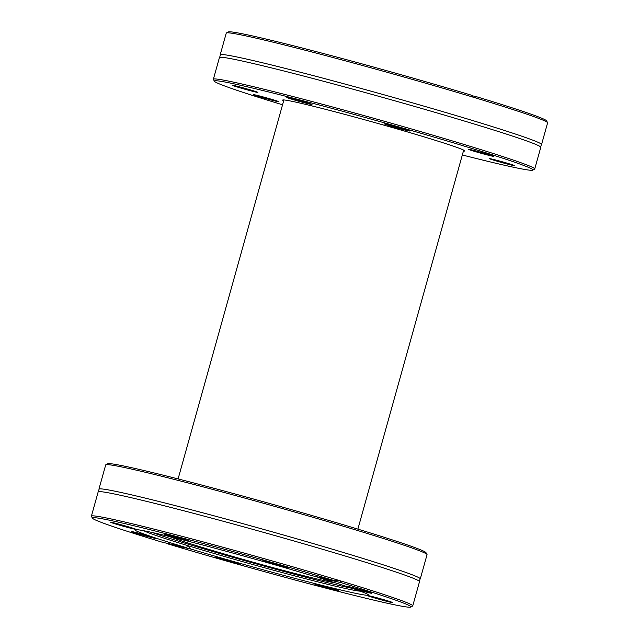 <?xml version="1.0" encoding="UTF-8"?>
<svg xmlns="http://www.w3.org/2000/svg" width="639" height="639" viewBox="0 0 639 639"><rect width="100%" height="100%" fill="white"/><g stroke="black" fill="none" stroke-linecap="round" stroke-linejoin="round"><path stroke-width="0.96" d="M463.419 151.092A94.508 3.131 -164.4 0 0 464.665 150.82A94.508 3.131 -164.4 0 0 448.53 144.55A94.508 3.131 -164.4 0 0 348.383 115.347A94.508 3.131 -164.4 0 0 282.71 100.019A94.508 3.131 -164.4 0 0 283.636 100.898M282.55 104.78A165.349 5.479 15.6 0 1 214.44 81.257A165.349 5.479 15.6 0 1 324.388 106.37A165.349 5.479 15.6 0 1 504.65 158.815A165.349 5.479 15.6 0 1 532.782 170.142A165.349 5.479 15.6 0 1 462.332 154.981M259.138 95.866A13.084 0.431 -164.4 0 0 253.715 94.708A13.084 0.431 -164.4 0 0 266.191 98.654A13.084 0.431 -164.4 0 0 278.908 101.737A13.084 0.431 -164.4 0 0 272.022 99.428A13.084 0.431 -164.4 0 0 259.138 95.866M488.18 155.173A13.084 0.431 -164.4 0 0 493.612 156.307A13.084 0.431 -164.4 0 0 481.127 152.386A13.084 0.431 -164.4 0 0 468.427 149.278A13.084 0.431 -164.4 0 0 474.929 151.507A13.084 0.431 -164.4 0 0 488.18 155.173M309.771 103.614A13.084 0.431 -164.4 0 0 295.913 99.572A13.084 0.431 -164.4 0 0 286.823 97.447A13.084 0.431 -164.4 0 0 299.292 101.393A13.084 0.431 -164.4 0 0 312.008 104.484A13.084 0.431 -164.4 0 0 309.771 103.614M409.463 130.995A13.084 0.431 -164.4 0 0 409.663 130.963A13.084 0.431 -164.4 0 0 397.186 127.041A13.084 0.431 -164.4 0 0 384.478 123.934A13.084 0.431 -164.4 0 0 395.669 127.52A13.084 0.431 -164.4 0 0 409.463 130.995M499.81 161.979A13.084 0.431 -164.4 0 0 514.667 165.669A13.084 0.431 -164.4 0 0 502.19 161.755A13.084 0.431 -164.4 0 0 489.482 158.64A13.084 0.431 -164.4 0 0 499.81 161.979M247.509 89.061A13.084 0.431 -164.4 0 0 232.66 85.346A13.084 0.431 -164.4 0 0 245.128 89.292A13.084 0.431 -164.4 0 0 257.844 92.375A13.084 0.431 -164.4 0 0 247.509 89.061M532.782 170.142L534.595 169.119A166.819 5.527 -164.4 0 0 534.731 168.968A166.819 5.527 -164.4 0 0 506.208 157.697A166.819 5.527 -164.4 0 0 326.888 105.467A166.819 5.527 -164.4 0 0 213.378 79.244A166.819 5.527 -164.4 0 0 213.418 79.444L214.44 81.257M213.378 79.244L219.433 57.558A166.819 5.527 15.6 0 1 219.672 57.366A166.819 5.527 15.6 0 1 336.505 84.739A166.819 5.527 15.6 0 1 512.262 136.011A166.819 5.527 15.6 0 1 540.682 146.994A166.819 5.527 15.6 0 1 540.786 147.282L534.731 168.968M472.764 97.064L470.799 94.995A165.349 5.479 -164.4 0 0 228.203 31.95L226.398 32.964A166.819 5.527 15.6 0 1 472.764 97.064L475.328 97.839A166.819 5.527 15.6 0 1 519.084 111.569A166.819 5.527 15.6 0 1 547.567 122.64A166.819 5.527 15.6 0 1 547.607 122.84L541.553 144.526A166.819 5.527 15.6 0 1 541.313 144.726L540.682 146.994M219.672 57.366L220.303 55.098A166.819 5.527 15.6 0 1 220.199 54.802L226.254 33.124A166.819 5.527 15.6 0 1 226.398 32.964M220.199 54.802A166.819 5.527 15.6 0 1 333.71 81.025A166.819 5.527 15.6 0 1 513.029 133.255A166.819 5.527 15.6 0 1 541.553 144.526M547.567 122.64L546.553 120.835A165.349 5.479 -164.4 0 0 476.51 96.721L475.328 97.839M471.199 95.53L476.51 96.721M251.359 90.187A12.349 0.407 15.6 0 1 243.315 87.99A12.349 0.407 15.6 0 1 239.345 86.832M272.414 99.548A12.349 0.407 15.6 0 1 260.4 96.193M508.181 163.48A12.349 0.407 15.6 0 1 500.137 161.284A12.349 0.407 15.6 0 1 496.168 160.125M487.126 154.119A12.349 0.407 15.6 0 1 475.104 150.764M403.177 128.766A12.349 0.407 15.6 0 1 391.164 125.412M305.522 102.288A12.349 0.407 15.6 0 1 293.501 98.933M152.274 532.519A112.919 3.746 -164.4 0 0 251.622 562.616A112.919 3.746 -164.4 0 0 352.193 588.335M143.919 530.777A113.47 3.762 -164.4 0 0 251.215 564.077A113.47 3.762 -164.4 0 0 360.236 591.171M169.662 536.592A88.629 2.939 -164.4 0 0 251.838 561.841A88.629 2.939 -164.4 0 0 335.203 582.808M427.004 554.46L425.981 552.655A165.349 5.479 -164.4 0 0 295.322 510.753A165.349 5.479 -164.4 0 0 107.64 463.77L105.826 464.785A166.819 5.527 15.6 0 1 295.178 512.182A166.819 5.527 15.6 0 1 427.004 554.46A166.819 5.527 15.6 0 1 427.044 554.66L420.278 578.894A166.819 5.527 -164.4 0 0 288.413 536.417A166.819 5.527 -164.4 0 0 98.925 489.17A166.819 5.527 -164.4 0 0 99.029 489.466L98.398 491.726A166.819 5.527 -164.4 0 0 98.158 491.926L91.393 516.16A166.819 5.527 -164.4 0 0 91.433 516.36L92.447 518.165A165.349 5.479 15.6 0 1 172.322 535.37A165.349 5.479 15.6 0 1 335.148 580.867L337.895 580.1A166.819 5.527 -164.4 0 0 280.88 563.406A166.819 5.527 -164.4 0 0 91.393 516.16M98.925 489.17L105.691 464.936A166.819 5.527 15.6 0 1 105.826 464.785M412.746 605.876A166.819 5.527 -164.4 0 0 340.459 580.875L340.851 582.584A165.349 5.479 15.6 0 1 410.797 607.05L412.602 606.036A166.819 5.527 -164.4 0 0 412.746 605.876L419.511 581.65A166.819 5.527 -164.4 0 0 419.408 581.354L420.039 579.086A166.819 5.527 -164.4 0 0 420.278 578.894M410.797 607.05A165.349 5.479 15.6 0 1 168.201 544.005L167.801 543.469M419.408 581.354A166.819 5.527 -164.4 0 0 287.646 539.172A166.819 5.527 -164.4 0 0 98.398 491.726M337.895 580.1L340.459 580.875M92.447 518.165A165.349 5.479 15.6 0 0 162.49 542.279L185.526 547.423L188.601 546.529L191.229 549.149L168.201 544.005M340.851 582.584L317.823 577.44L317.655 576.953M185.526 547.423A121.258 4.018 -164.4 0 1 134.885 529.827A121.258 4.018 -164.4 0 1 272.613 564.165A121.258 4.018 -164.4 0 1 312.112 575.715L335.148 580.867M191.229 549.149A121.258 4.018 -164.4 0 0 308.565 581.945A121.258 4.018 -164.4 0 0 368.463 595.045A121.258 4.018 -164.4 0 0 317.823 577.44M315.562 584.342A13.084 0.431 -164.4 0 0 329.82 588.495A13.084 0.431 -164.4 0 0 338.518 590.476A13.084 0.431 -164.4 0 0 326.042 586.562A13.084 0.431 -164.4 0 0 313.334 583.447A13.084 0.431 -164.4 0 0 315.562 584.342M366.195 592.089A13.084 0.431 -164.4 0 0 371.618 593.216A13.084 0.431 -164.4 0 0 359.142 589.302A13.084 0.431 -164.4 0 0 346.434 586.187A13.084 0.431 -164.4 0 0 352.936 588.415A13.084 0.431 -164.4 0 0 366.195 592.089M377.825 598.895A13.084 0.431 -164.4 0 0 392.681 602.585A13.084 0.431 -164.4 0 0 380.197 598.663A13.084 0.431 -164.4 0 0 367.497 595.548A13.084 0.431 -164.4 0 0 377.825 598.895M215.87 556.96A13.084 0.431 -164.4 0 0 215.678 556.968A13.084 0.431 -164.4 0 0 228.147 560.914A13.084 0.431 -164.4 0 0 240.863 563.997A13.084 0.431 -164.4 0 0 229.249 560.323A13.084 0.431 -164.4 0 0 215.87 556.96M332.032 588.287A12.349 0.407 15.6 0 1 320.019 584.933M234.377 561.801A12.349 0.407 15.6 0 1 222.356 558.446M150.429 536.456A12.349 0.407 15.6 0 1 138.415 533.102M129.374 527.095A12.349 0.407 15.6 0 1 117.352 523.74M183.529 539.204A12.349 0.407 15.6 0 1 171.516 535.849M281.192 565.683A12.349 0.407 15.6 0 1 269.171 562.328M365.133 591.027A12.349 0.407 15.6 0 1 353.119 587.672M125.516 525.969A13.084 0.431 -164.4 0 0 110.675 522.255A13.084 0.431 -164.4 0 0 123.143 526.201A13.084 0.431 -164.4 0 0 135.859 529.284A13.084 0.431 -164.4 0 0 125.516 525.969M287.478 567.911A13.084 0.431 -164.4 0 0 287.678 567.871A13.084 0.431 -164.4 0 0 275.193 563.957A13.084 0.431 -164.4 0 0 262.493 560.842A13.084 0.431 -164.4 0 0 273.676 564.429A13.084 0.431 -164.4 0 0 287.478 567.911M187.786 540.522A13.084 0.431 -164.4 0 0 173.92 536.48A13.084 0.431 -164.4 0 0 164.83 534.364A13.084 0.431 -164.4 0 0 177.307 538.31A13.084 0.431 -164.4 0 0 190.015 541.393A13.084 0.431 -164.4 0 0 187.786 540.522M137.153 532.782A13.084 0.431 -164.4 0 0 131.73 531.616A13.084 0.431 -164.4 0 0 144.206 535.57A13.084 0.431 -164.4 0 0 156.914 538.653A13.084 0.431 -164.4 0 0 150.037 536.345A13.084 0.431 -164.4 0 0 137.153 532.782M386.196 600.388A12.349 0.407 15.6 0 1 378.152 598.2A12.349 0.407 15.6 0 1 374.182 597.034M357.872 529.124L463.682 150.149M178.089 478.93L283.9 99.948"/></g></svg>
